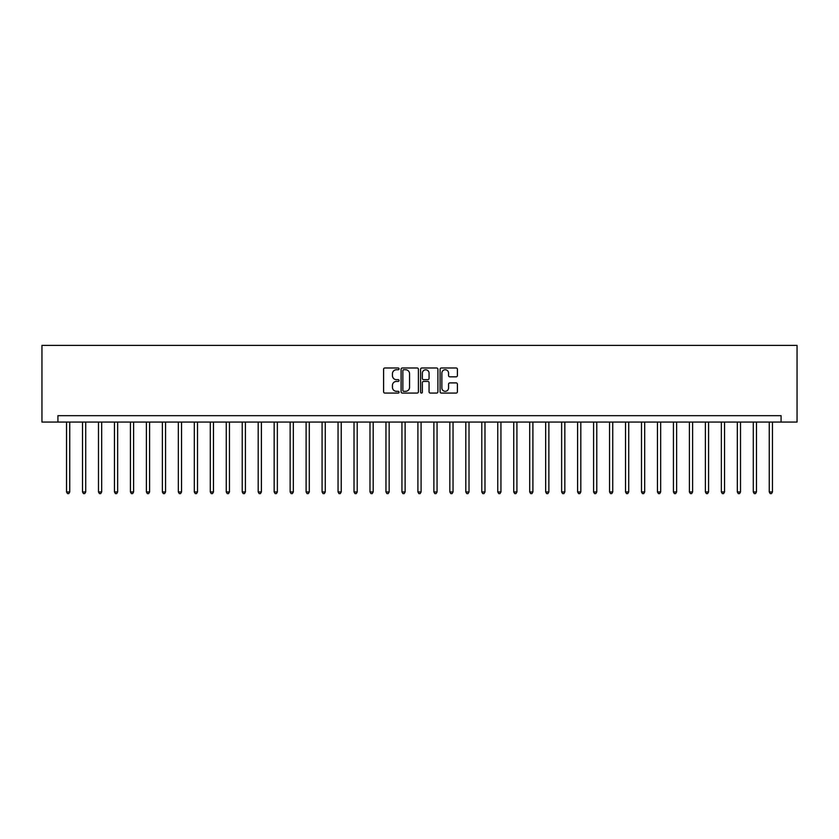 <?xml version="1.0" encoding="UTF-8"?>
<svg xmlns="http://www.w3.org/2000/svg" width="839" height="839" viewBox="0 0 839 839"><rect width="100%" height="100%" fill="white"/><g stroke="black" fill="none" stroke-linecap="round" stroke-linejoin="round"><path stroke-width="1.26" d="M399.06 368.866A0.881 0.881 0 0 0 398.179 367.985L384.86 367.985A1.258 1.258 0 0 0 383.601 369.244L383.601 391.813A1.258 1.258 0 0 0 384.86 393.072L398.179 393.072A0.881 0.881 0 0 0 399.06 392.191A0.881 0.881 0 0 0 398.179 391.32L396.459 391.32A4.017 4.017 0 0 1 392.442 387.303L392.442 385.426A4.017 4.017 0 0 1 396.459 381.409L398.179 381.409A0.881 0.881 0 0 0 399.06 380.528A0.881 0.881 0 0 0 398.179 379.658L396.459 379.658A4.017 4.017 0 0 1 392.442 375.641L392.442 373.764A4.017 4.017 0 0 1 396.459 369.747L398.179 369.747A0.881 0.881 0 0 0 399.06 368.866M456.154 376.826A1.258 1.258 0 0 0 457.402 375.578L457.402 369.244A1.258 1.258 0 0 0 456.154 367.985L441.356 367.985A1.258 1.258 0 0 0 440.097 369.244L440.097 391.813A1.258 1.258 0 0 0 441.356 393.072L456.154 393.072A1.258 1.258 0 0 0 457.402 391.813L457.402 384.168A1.258 1.258 0 0 0 456.154 382.909L449.819 382.909A1.258 1.258 0 0 0 448.561 384.168L448.561 387.964A3.356 3.356 0 0 1 445.205 391.32A3.356 3.356 0 0 1 441.859 387.964L441.859 373.103A3.356 3.356 0 0 1 445.205 369.747A3.356 3.356 0 0 1 448.561 373.103L448.561 375.578A1.258 1.258 0 0 0 449.819 376.826L456.154 376.826M781.078 422.059L797.05 422.059L797.05 345.395L41.95 345.395L41.95 422.059L781.078 422.059L781.078 415.672L57.922 415.672L57.922 422.059M418.399 369.244A1.258 1.258 0 0 0 417.151 367.985L402.353 367.985A1.258 1.258 0 0 0 401.094 369.244L401.094 391.813A1.258 1.258 0 0 0 402.353 393.072L417.151 393.072A1.258 1.258 0 0 0 418.399 391.813L418.399 369.244M421.849 367.985L436.647 367.985A1.258 1.258 0 0 1 437.906 369.244L437.906 391.813A1.258 1.258 0 0 1 436.647 393.072L430.313 393.072A1.258 1.258 0 0 1 429.065 391.813L429.065 382.668A1.258 1.258 0 0 0 427.806 381.409L423.611 381.409A1.258 1.258 0 0 0 422.353 382.668L422.353 392.191A0.881 0.881 0 0 1 421.472 393.072A0.881 0.881 0 0 1 420.601 392.191L420.601 369.244A1.258 1.258 0 0 1 421.849 367.985M403.727 369.747A0.881 0.881 0 0 0 402.856 370.628L402.856 390.439A0.881 0.881 0 0 0 403.727 391.32L405.552 391.32A4.017 4.017 0 0 0 409.558 387.303L409.558 373.764A4.017 4.017 0 0 0 405.552 369.747L403.727 369.747M429.065 373.166A3.356 3.356 0 0 0 425.709 369.81A3.356 3.356 0 0 0 422.353 373.166L422.353 378.399A1.258 1.258 0 0 0 423.611 379.658L427.806 379.658A1.258 1.258 0 0 0 429.065 378.399L429.065 373.166M66.543 422.059L66.543 491.948L69.742 491.948L69.742 422.059M69.742 491.948L68.777 493.605L67.508 493.605L66.543 491.948M82.516 422.059L82.516 491.948L85.714 491.948L85.714 422.059M85.714 491.948L84.749 493.605L83.47 493.605L82.516 491.948M98.488 422.059L98.488 491.948L101.676 491.948L101.676 422.059M101.676 491.948L100.722 493.605L99.442 493.605L98.488 491.948M114.461 422.059L114.461 491.948L117.649 491.948L117.649 422.059M117.649 491.948L116.694 493.605L115.415 493.605L114.461 491.948M130.433 422.059L130.433 491.948L133.621 491.948L133.621 422.059M133.621 491.948L132.667 493.605L131.387 493.605L130.433 491.948M146.395 422.059L146.395 491.948L149.594 491.948L149.594 422.059M149.594 491.948L148.639 493.605L147.36 493.605L146.395 491.948M162.367 422.059L162.367 491.948L165.566 491.948L165.566 422.059M165.566 491.948L164.601 493.605L163.332 493.605L162.367 491.948M178.34 422.059L178.34 491.948L181.539 491.948L181.539 422.059M181.539 491.948L180.574 493.605L179.294 493.605L178.34 491.948M194.312 422.059L194.312 491.948L197.501 491.948L197.501 422.059M197.501 491.948L196.546 493.605L195.267 493.605L194.312 491.948M210.285 422.059L210.285 491.948L213.473 491.948L213.473 422.059M213.473 491.948L212.519 493.605L211.239 493.605L210.285 491.948M226.257 422.059L226.257 491.948L229.446 491.948L229.446 422.059M229.446 491.948L228.491 493.605L227.212 493.605L226.257 491.948M242.219 422.059L242.219 491.948L245.418 491.948L245.418 422.059M245.418 491.948L244.464 493.605L243.184 493.605L242.219 491.948M258.192 422.059L258.192 491.948L261.39 491.948L261.39 422.059M261.39 491.948L260.426 493.605L259.157 493.605L258.192 491.948M274.164 422.059L274.164 491.948L277.363 491.948L277.363 422.059M277.363 491.948L276.398 493.605L275.129 493.605L274.164 491.948M290.137 422.059L290.137 491.948L293.335 491.948L293.335 422.059M293.335 491.948L292.371 493.605L291.091 493.605L290.137 491.948M306.109 422.059L306.109 491.948L309.297 491.948L309.297 422.059M309.297 491.948L308.343 493.605L307.064 493.605L306.109 491.948M322.082 422.059L322.082 491.948L325.27 491.948L325.27 422.059M325.27 491.948L324.315 493.605L323.036 493.605L322.082 491.948M338.054 422.059L338.054 491.948L341.242 491.948L341.242 422.059M341.242 491.948L340.288 493.605L339.008 493.605L338.054 491.948M354.016 422.059L354.016 491.948L357.215 491.948L357.215 422.059M357.215 491.948L356.26 493.605L354.981 493.605L354.016 491.948M369.989 422.059L369.989 491.948L373.187 491.948L373.187 422.059M373.187 491.948L372.222 493.605L370.953 493.605L369.989 491.948M385.961 422.059L385.961 491.948L389.16 491.948L389.16 422.059M389.16 491.948L388.195 493.605L386.915 493.605L385.961 491.948M401.933 422.059L401.933 491.948L405.122 491.948L405.122 422.059M405.122 491.948L404.167 493.605L402.888 493.605L401.933 491.948M417.906 422.059L417.906 491.948L421.094 491.948L421.094 422.059M421.094 491.948L420.14 493.605L418.86 493.605L417.906 491.948M433.878 422.059L433.878 491.948L437.067 491.948L437.067 422.059M437.067 491.948L436.112 493.605L434.833 493.605L433.878 491.948M449.84 422.059L449.84 491.948L453.039 491.948L453.039 422.059M453.039 491.948L452.085 493.605L450.805 493.605L449.84 491.948M465.813 422.059L465.813 491.948L469.011 491.948L469.011 422.059M469.011 491.948L468.047 493.605L466.778 493.605L465.813 491.948M481.785 422.059L481.785 491.948L484.984 491.948L484.984 422.059M484.984 491.948L484.019 493.605L482.74 493.605L481.785 491.948M497.758 422.059L497.758 491.948L500.946 491.948L500.946 422.059M500.946 491.948L499.992 493.605L498.712 493.605L497.758 491.948M513.73 422.059L513.73 491.948L516.918 491.948L516.918 422.059M516.918 491.948L515.964 493.605L514.685 493.605L513.73 491.948M529.703 422.059L529.703 491.948L532.891 491.948L532.891 422.059M532.891 491.948L531.936 493.605L530.657 493.605L529.703 491.948M545.665 422.059L545.665 491.948L548.863 491.948L548.863 422.059M548.863 491.948L547.909 493.605L546.629 493.605L545.665 491.948M561.637 422.059L561.637 491.948L564.836 491.948L564.836 422.059M564.836 491.948L563.871 493.605L562.602 493.605L561.637 491.948M577.61 422.059L577.61 491.948L580.808 491.948L580.808 422.059M580.808 491.948L579.843 493.605L578.574 493.605L577.61 491.948M593.582 422.059L593.582 491.948L596.781 491.948L596.781 422.059M596.781 491.948L595.816 493.605L594.536 493.605L593.582 491.948M609.554 422.059L609.554 491.948L612.743 491.948L612.743 422.059M612.743 491.948L611.788 493.605L610.509 493.605L609.554 491.948M625.527 422.059L625.527 491.948L628.715 491.948L628.715 422.059M628.715 491.948L627.761 493.605L626.481 493.605L625.527 491.948M641.499 422.059L641.499 491.948L644.688 491.948L644.688 422.059M644.688 491.948L643.733 493.605L642.454 493.605L641.499 491.948M657.461 422.059L657.461 491.948L660.66 491.948L660.66 422.059M660.66 491.948L659.706 493.605L658.426 493.605L657.461 491.948M673.434 422.059L673.434 491.948L676.633 491.948L676.633 422.059M676.633 491.948L675.668 493.605L674.399 493.605L673.434 491.948M689.406 422.059L689.406 491.948L692.605 491.948L692.605 422.059M692.605 491.948L691.64 493.605L690.361 493.605L689.406 491.948M705.379 422.059L705.379 491.948L708.567 491.948L708.567 422.059M708.567 491.948L707.613 493.605L706.333 493.605L705.379 491.948M721.351 422.059L721.351 491.948L724.539 491.948L724.539 422.059M724.539 491.948L723.585 493.605L722.306 493.605L721.351 491.948M737.324 422.059L737.324 491.948L740.512 491.948L740.512 422.059M740.512 491.948L739.558 493.605L738.278 493.605L737.324 491.948M753.286 422.059L753.286 491.948L756.484 491.948L756.484 422.059M756.484 491.948L755.53 493.605L754.251 493.605L753.286 491.948M769.258 422.059L769.258 491.948L772.457 491.948L772.457 422.059M772.457 491.948L771.492 493.605L770.223 493.605L769.258 491.948"/></g></svg>
